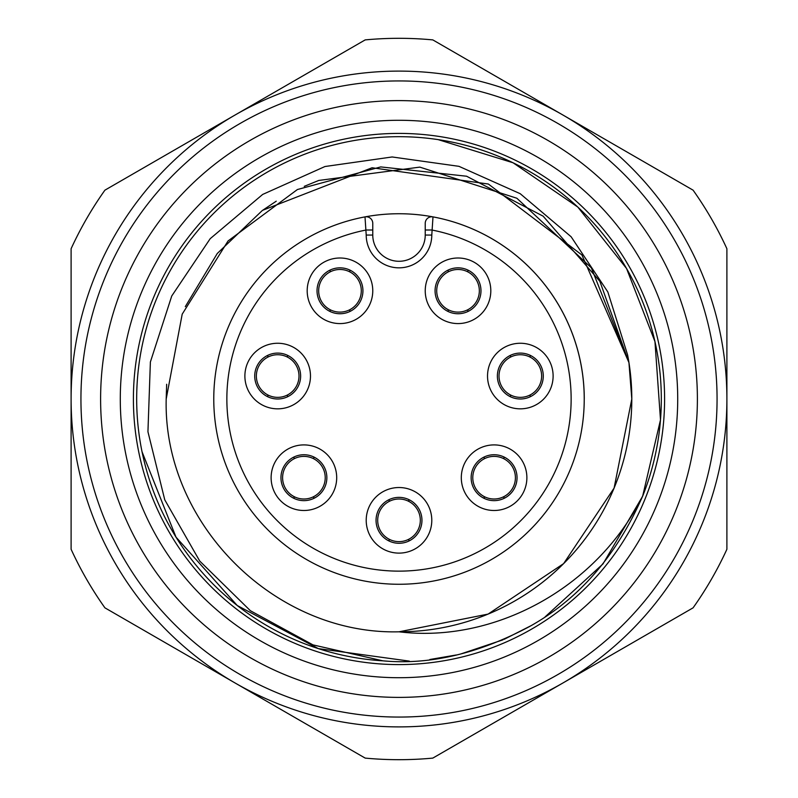 <?xml version="1.0" encoding="UTF-8"?>
<svg xmlns="http://www.w3.org/2000/svg" width="798" height="798" viewBox="0 0 798 798"><rect width="100%" height="100%" fill="white"/><g stroke="black" fill="none" stroke-linecap="round" stroke-linejoin="round"><path stroke-width="1.2" d="M526.88 477.693A32.788 32.788 0 0 1 494.092 510.491A32.788 32.788 0 0 1 461.304 477.693A32.788 32.788 0 0 1 494.092 444.905A32.788 32.788 0 0 1 526.88 477.693M425.234 290.791A32.788 32.788 0 0 1 458.022 258.003A32.788 32.788 0 0 1 490.81 290.791A32.788 32.788 0 0 1 458.022 323.579A32.788 32.788 0 0 1 425.234 290.791M307.19 290.791A32.788 32.788 0 0 1 339.978 258.003A32.788 32.788 0 0 1 372.766 290.791A32.788 32.788 0 0 1 339.978 323.579A32.788 32.788 0 0 1 307.19 290.791M310.472 376.048A32.788 32.788 0 0 1 277.674 408.835A32.788 32.788 0 0 1 244.886 376.048A32.788 32.788 0 0 1 277.674 343.26A32.788 32.788 0 0 1 310.472 376.048M336.696 477.693A32.788 32.788 0 0 1 303.908 510.491A32.788 32.788 0 0 1 271.121 477.693A32.788 32.788 0 0 1 303.908 444.905A32.788 32.788 0 0 1 336.696 477.693M431.788 520.326A32.788 32.788 0 0 1 399 553.114A32.788 32.788 0 0 1 366.212 520.326A32.788 32.788 0 0 1 399 487.528A32.788 32.788 0 0 1 431.788 520.326M487.528 376.048A32.788 32.788 0 0 1 520.326 343.26A32.788 32.788 0 0 1 553.114 376.048A32.788 32.788 0 0 1 520.326 408.835A32.788 32.788 0 0 1 487.528 376.048M497.373 376.048A22.952 22.952 0 0 1 520.326 353.095A22.952 22.952 0 0 1 543.278 376.048A22.952 22.952 0 0 1 520.326 399A22.952 22.952 0 0 1 497.373 376.048M584.266 399A185.266 185.266 0 0 0 432.995 216.886A185.266 185.266 0 0 1 399 584.266A185.266 185.266 0 0 1 365.005 216.886A185.266 185.266 0 0 1 432.995 216.886A6.554 6.554 180 0 0 425.234 223.33A6.554 6.554 0 0 1 432.995 216.886L431.788 235.051A32.788 32.788 0 0 1 399 267.839A32.788 32.788 0 0 1 366.212 235.051L365.005 216.886A6.554 6.554 0 0 1 372.766 223.33L372.766 230.004L372.766 223.33A6.554 6.554 0 0 0 365.005 216.886A185.266 185.266 0 0 0 399 584.266A185.266 185.266 0 0 0 432.995 216.886A6.554 6.554 180 0 0 425.234 223.33L425.234 230.004L425.234 223.33M372.766 235.051L372.766 230.004L366.212 230.004A172.149 172.149 0 0 0 255.719 494.411A172.149 172.149 0 0 0 542.281 494.411A172.149 172.149 0 0 0 431.788 230.004L425.234 230.004L425.234 235.051A26.234 26.234 0 0 1 399 261.285A26.234 26.234 0 0 1 372.766 235.051L366.212 235.051M317.025 290.791A22.952 22.952 0 0 1 339.978 267.839A22.952 22.952 0 0 1 362.93 290.791A22.952 22.952 0 0 1 339.978 313.744A22.952 22.952 0 0 1 317.025 290.791M435.07 290.791A22.952 22.952 0 0 1 458.022 267.839A22.952 22.952 0 0 1 480.975 290.791A22.952 22.952 0 0 1 458.022 313.744A22.952 22.952 0 0 1 435.07 290.791M471.139 477.693A22.952 22.952 0 0 1 494.092 454.74A22.952 22.952 0 0 1 517.044 477.693A22.952 22.952 0 0 1 494.092 500.645A22.952 22.952 0 0 1 471.139 477.693M254.722 376.048A22.952 22.952 0 0 1 277.674 353.095A22.952 22.952 0 0 1 300.627 376.048A22.952 22.952 0 0 1 277.674 399A22.952 22.952 0 0 1 254.722 376.048M280.956 477.693A22.952 22.952 0 0 1 303.908 454.74A22.952 22.952 0 0 1 326.861 477.693A22.952 22.952 0 0 1 303.908 500.645A22.952 22.952 0 0 1 280.956 477.693M376.048 520.326A22.952 22.952 0 0 1 399 497.373A22.952 22.952 0 0 1 421.952 520.326A22.952 22.952 0 0 1 399 543.278A22.952 22.952 0 0 1 376.048 520.326M100.608 399A298.392 298.392 0 0 0 399 697.392A298.392 298.392 0 0 0 697.392 399A298.392 298.392 0 0 0 399 100.608A298.392 298.392 0 0 0 100.608 399M677.711 399A278.711 278.711 0 0 1 399 677.711A278.711 278.711 0 0 1 120.289 399A278.711 278.711 0 0 1 399 120.289A278.711 278.711 0 0 1 677.711 399M80.937 399A318.063 318.063 0 0 0 399 717.063A318.063 318.063 0 0 0 717.063 399A318.063 318.063 0 0 0 399 80.937A318.063 318.063 0 0 0 80.937 399M104.917 607.837L365.185 758.1A360.686 360.686 0 0 0 432.815 758.1L693.083 607.837A360.686 360.686 0 0 0 726.898 549.263L726.898 248.737A360.686 360.686 0 0 0 693.083 190.163L432.815 39.9A360.686 360.686 0 0 0 365.185 39.9L104.917 190.163A360.686 360.686 0 0 0 71.102 248.737L71.102 549.263A360.686 360.686 0 0 0 104.917 607.837M382.841 660.824A262.323 262.323 0 0 1 140.298 355.569A262.323 262.323 0 0 1 469.234 146.263A262.323 262.323 0 0 1 643.018 495.269C616.874 555.418 578.899 599.248 529.104 626.779C478.032 653.831 429.274 665.173 382.841 660.824L312.976 644.884L250.402 610.739L199.759 561.094L164.767 499.847L147.939 431.748L150.383 362.003L171.75 295.978L210.213 238.672L262.682 194.433L324.966 166.523L392.147 156.967L458.96 166.333L520.206 193.695L571.129 236.757L607.837 291.948L627.577 354.821A232.807 232.807 0 0 1 399 631.807L488.097 614.091L563.617 563.617L614.091 488.097L631.807 399L614.091 488.097L563.617 563.617L488.097 614.091L399 631.807L488.097 614.091L563.617 563.617L614.091 488.097L631.807 399L628.944 362.611L599.847 281.275L543.129 216.168L466.581 176.218L380.736 166.912L297.405 189.535L228.048 240.966L182.203 314.153L166.193 399C162.982 523.398 274.602 635.018 399 631.807L488.097 614.091L563.617 563.617L614.091 488.097L631.807 399L628.944 362.611L591.348 267.839L516.875 198.243L419.808 167.121L318.761 180.458M276.238 201.196L262.622 210.313L372.067 167.76L488.356 184.029L581.922 254.981L628.944 362.581L599.847 281.275L543.129 216.168L466.581 176.218L380.736 166.912L297.405 189.535L228.048 240.966L182.203 314.153L166.193 399L166.662 384.257M631.807 399L628.944 362.611L631.807 399M262.163 210.652L217.275 253.485L185.296 306.651M318.781 180.448L304.257 186.343M142.044 451.778L175.989 537.114L237.255 605.522L318.352 648.614L409.324 661.113M429.903 659.497L456.266 654.988M461.094 653.861L502.989 639.826M504.186 639.308L530.86 625.772M545.144 616.834L603.009 563.897L642.639 496.216L660.495 419.838L654.959 341.604L626.55 268.497L577.802 207.051L513.064 162.772L438.122 139.61M133.406 399A265.594 265.594 0 0 1 399 133.406A265.594 265.594 0 0 1 664.594 399A265.594 265.594 0 0 1 399 664.594A265.594 265.594 0 0 1 133.406 399M399 631.807C493.373 643.417 596.894 588.864 643.018 495.269M294.073 456.955L294.073 458.79A21.317 21.317 0 0 1 325.225 477.693A21.317 21.317 0 0 1 294.073 496.605L294.073 498.431M294.073 496.605A21.317 21.317 0 0 1 294.073 458.79M313.744 458.79L313.744 456.955M313.744 498.431L313.744 496.605M389.165 499.588L389.165 501.413A21.317 21.317 0 0 1 420.317 520.326A21.317 21.317 0 0 1 389.165 539.229L389.165 541.064M389.165 539.229A21.317 21.317 0 0 1 389.165 501.413M408.835 501.413L408.835 499.588M408.835 541.064L408.835 539.229M484.256 456.955L484.256 458.79A21.317 21.317 0 0 1 515.408 477.693A21.317 21.317 0 0 1 484.256 496.605L484.256 498.431M484.256 496.605A21.317 21.317 0 0 1 484.256 458.79M503.927 458.79L503.927 456.955M503.927 498.431L503.927 496.605M510.491 355.31L510.491 357.135A21.317 21.317 0 0 1 541.633 376.048A21.317 21.317 0 0 1 510.491 394.95L510.491 396.786M510.491 394.95A21.317 21.317 0 0 1 510.491 357.135M530.161 357.135L530.161 355.31M530.161 396.786L530.161 394.95M267.839 355.31L267.839 357.135A21.317 21.317 0 0 1 298.991 376.048A21.317 21.317 0 0 1 267.839 394.95L267.839 396.786M267.839 394.95A21.317 21.317 0 0 1 267.839 357.135M287.509 357.135L287.509 355.31M287.509 396.786L287.509 394.95M330.143 270.053L330.143 271.889A21.317 21.317 0 0 1 361.295 290.791A21.317 21.317 0 0 1 330.143 309.704L330.143 311.529M330.143 309.704A21.317 21.317 0 0 1 330.143 271.889M349.813 271.889L349.813 270.053M349.813 311.529L349.813 309.704M448.187 270.053L448.187 271.889A21.317 21.317 0 0 1 479.339 290.791A21.317 21.317 0 0 1 448.187 309.704L448.187 311.529M448.187 309.704A21.317 21.317 0 0 1 448.187 271.889M467.857 271.889L467.857 270.053M467.857 311.529L467.857 309.704M365.005 216.886A6.554 6.554 0 0 1 372.766 223.33M431.788 235.051L425.234 235.051M71.102 399A327.898 327.898 0 0 1 562.949 115.032A327.898 327.898 0 0 1 562.949 682.968A327.898 327.898 0 0 1 71.102 399"/></g></svg>
